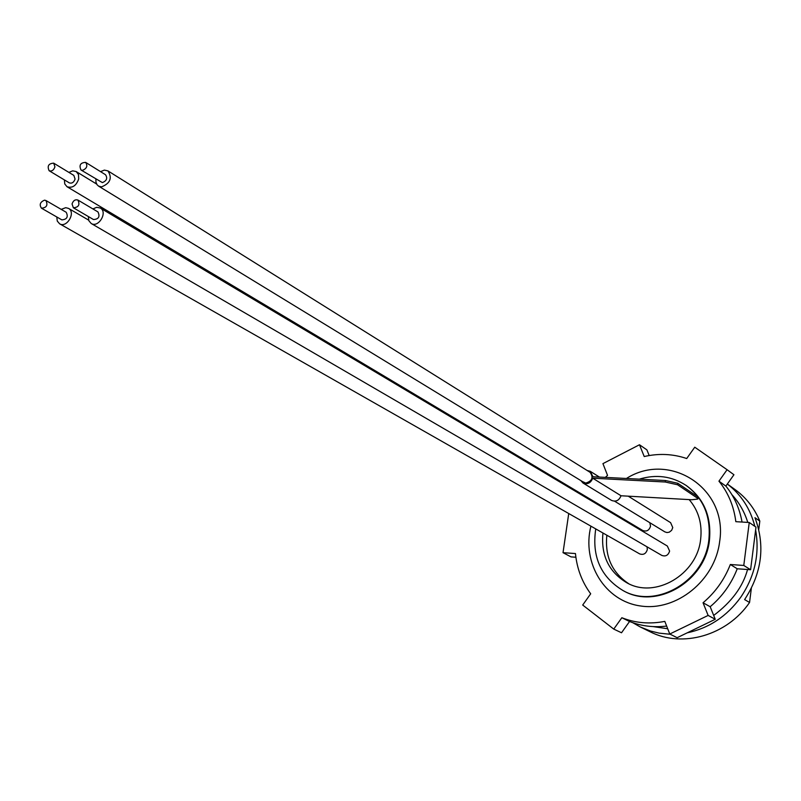 <?xml version="1.0" encoding="UTF-8"?>
<svg xmlns="http://www.w3.org/2000/svg" width="801" height="801" viewBox="0 0 801 801"><rect width="100%" height="100%" fill="white"/><g stroke="black" fill="none" stroke-linecap="round" stroke-linejoin="round"><path stroke-width="1.2" d="M44.536 200.17C40.15 202.002 39.119 204.676 41.462 208.19C46.628 207.759 48.11 205.196 45.907 200.51L44.536 200.17M82.453 170.363C86.828 168.57 87.89 165.907 85.647 162.383C80.43 162.653 78.868 165.186 80.971 169.982L82.453 170.363M54.929 166.858L53.697 163.164C48.551 163.494 47.029 166.017 49.131 170.733C51.775 171.544 53.707 170.253 54.929 166.858M72.04 203.955L73.362 207.769C78.608 207.389 80.12 204.816 77.917 200.05C75.224 199.229 73.271 200.53 72.04 203.955M41.462 208.19L61.837 219.864C66.964 219.444 68.425 216.921 66.223 212.285L45.907 200.51M80.971 169.982L102.378 182.608C106.703 180.856 107.755 178.222 105.522 174.728L85.647 162.383M49.131 170.733L69.327 182.868C71.95 183.679 73.862 182.408 75.074 179.054L73.832 175.399L53.697 163.164M73.362 207.769L93.487 219.544C98.683 219.184 100.175 216.65 97.972 211.935L77.917 200.05M56.791 216.971L57.272 221.066L59.604 223.789C66.823 228.415 76.135 212.325 68.516 208.39L65.742 207.679L61.196 209.371M95.9 179.154L95.96 182.197L97.051 184.711L98.553 186.112L101.517 186.883C110.318 183.319 112.46 177.992 107.925 170.883L104.39 170.112L100.526 171.634M64.38 179.895L64.771 183.97L67.024 186.733C72.35 188.385 76.235 185.792 78.688 178.973L78.498 174.558L76.185 171.554L72.691 170.843L68.896 172.395M88.37 216.55L88.841 220.696L91.194 223.489C98.503 228.255 108.025 212.105 100.315 208.03L96.731 207.319L92.876 208.921M647.008 546.803L647.328 549.526C646.027 553.731 643.473 555.183 639.649 553.892L59.604 223.789M628.224 496.169L670.607 522.663L672.77 527.579L671.618 530.352L669.266 532.174L667.003 532.555L664.88 531.894L614.607 501.206M649.811 522.693L650.532 526.177C649.2 530.422 646.607 531.864 642.762 530.502L67.024 186.733M100.315 208.03L667.333 546.032L669.606 551.058C668.284 555.303 665.691 556.755 661.806 555.413L91.194 223.489M630.868 496.32L629.736 497.111M614.557 513.661L614.157 514.332M606.858 535.238C604.745 556.455 612.004 572.595 628.655 583.669M602.953 533.015C600.82 555.293 608.73 571.854 626.692 582.697C654.938 599.228 697.14 574.808 700.645 539.233C702.367 523.794 698.542 510.577 689.16 499.604M610.682 511.348L610.282 512.029M595.744 528.91C591.659 556.535 600.79 577.1 623.138 590.617C655.999 609.491 704.82 581.055 708.865 539.764C711.038 516.335 703.408 498.182 685.976 485.336C671.719 476.144 656.159 474.082 639.288 479.158M604.094 507.413L603.684 508.094M623.468 590.788L623.779 590.948C656.63 609.811 705.421 581.396 709.446 540.144C711.618 516.715 703.999 498.582 686.567 485.736L686.257 485.526M590.908 526.157C581.616 562.873 604.845 601.231 640.76 606.007C676.555 611.433 714.973 580.455 719.628 541.736C728.309 488.58 669.846 450.793 626.422 478.477M599.729 504.81L599.328 505.491M727.328 484.044C741.135 494.557 750.297 508.655 754.832 526.337M755.623 529.952C759.829 553.851 754.862 576.299 740.715 597.296C726.877 616.309 709.045 628.154 687.228 632.83M670.277 634.272L659.153 633.14L650.542 631.038L640.319 626.993L632.74 622.687M727.338 484.024L734.998 489.511C746.051 497.521 754.332 508.044 759.819 521.091L754.973 517.706C765.406 545.731 761.951 573.015 744.61 599.579L749.556 602.482C727.018 635.563 682.232 648.259 650.102 631.769L640.319 626.993M749.556 602.482L751.338 588.365M758.757 529.481L759.819 521.091M697.331 498.082L697.531 496.63L677.776 483.273L677.576 484.765L697.331 498.082L697.811 499.053L691.824 499.754L621.025 495.759C619.063 500.545 615.909 502.097 611.553 500.405L583.008 483.013L580.855 480.59M677.576 484.765L665.261 482.012L592.73 478.197C590.707 483.123 587.463 484.725 583.008 483.013M587.113 470.467L590.247 471.308L592.94 476.735L665.461 480.52L677.776 483.273M588.605 471.399L589.846 471.949C593.731 477.306 592.36 481.011 585.731 483.083L582.347 481.501M621.025 495.759L592.73 478.197M697.531 496.63L697.871 498.623M730.332 564.505L743.779 565.456L749.245 522.492L755.984 527.128L750.597 569.741L737.24 568.78L730.332 564.505C724.414 579.624 715.323 592.38 703.048 602.773L708.134 615.428L669.766 634.022L664.81 621.386C649.781 624.299 635.453 623.078 621.836 617.731L613.756 629.095L582.697 605.045L590.687 593.791C582.027 582.037 576.95 568.62 575.458 553.551L563.023 552.68L571.043 556.895L575.889 557.236M703.048 602.773L710.177 606.727L715.243 619.283L677.155 637.696L669.766 634.022M737.24 568.78C731.383 583.779 722.362 596.425 710.177 606.727M605.326 477.376L607.548 475.404L602.933 463.629L639.478 444.755L644.224 456.54C658.792 453.206 672.95 453.867 686.707 458.532L694.757 447.198L727.088 469.716L733.936 474.743L725.866 486.097C734.197 496.4 739.593 508.385 742.046 522.052M666.642 626.072C653.646 627.654 641.271 626.132 629.536 621.496L621.526 632.77L613.756 629.095M621.836 617.731L629.536 621.496M588.024 498.753L588.435 498.062M639.478 444.755L646.898 449.872L649.18 455.539M727.088 469.716L718.948 481.171C728.229 492.695 733.866 506.192 735.829 521.671L749.245 522.492M568.73 513.541L563.023 552.68M718.948 481.171L725.866 486.097M743.779 565.456L750.597 569.741M708.134 615.428L715.243 619.283M665.261 482.012L665.461 480.52M68.516 208.39L88.641 220.115M98.553 186.112L584.64 482.903M107.925 170.883L590.878 472.82M76.185 171.554L96.631 184.05M686.567 485.736L685.976 485.336M623.779 590.948L623.138 590.617M599.448 477.076L590.247 471.308M731.904 494.678C739.183 502.587 744.469 511.829 747.774 522.402M747.553 569.521C742.938 586.642 731.653 601.941 713.691 615.428M667.704 628.755L653.195 626.602"/></g></svg>
